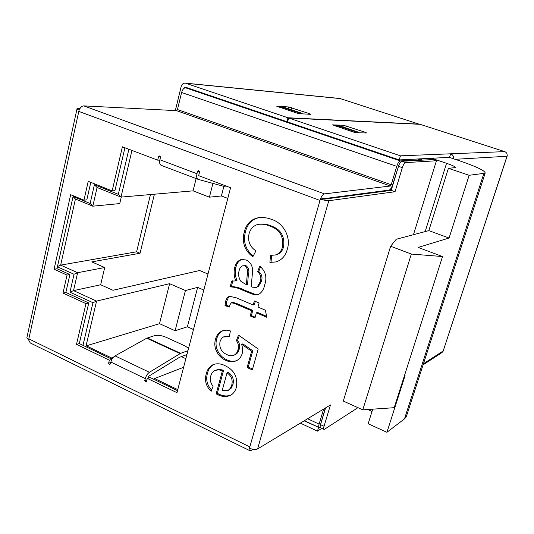 <?xml version="1.0" encoding="UTF-8"?>
<svg xmlns="http://www.w3.org/2000/svg" width="534" height="534" viewBox="0 0 534 534"><rect width="100%" height="100%" fill="white"/><g stroke="black" fill="none" stroke-linecap="round" stroke-linejoin="round"><path stroke-width="0.8" d="M359.122 132.812L357.7 131.918L355.911 131.878L335.692 125.11L337.555 125.183L357.7 131.918M355.684 132.666L355.911 131.878M279.389 107.254L279.636 106.346L281.692 106.493L300.889 112.914L298.9 112.794L298.686 113.568M335.692 125.11L335.432 126.031M302.478 113.849L300.889 112.914M298.9 112.794L279.636 106.346M449.248 157.363L459.794 160.868C477.229 166.935 485.673 171.047 485.126 173.19L469.146 175.292L448.413 168.31L455.469 167.603C455.702 166.862 452.732 165.427 446.551 163.304L431.545 158.271M421.853 160.18L420.679 158.832M372.004 411.5L367.953 409.491M406.828 415.092L406.261 416.854L404.492 418.863L386.936 432.293L368.16 423.749L372.739 409.164M150.468 194.55L136.611 251.794L140.042 253.249L154.393 194.209M136.611 251.794L60.642 265.131L77.624 272.707L73.532 290.616L96.567 301.109L86.087 345.732L111.699 358L111.459 358.981M140.042 253.249L91.801 261.88L104.711 267.534L77.624 272.707L74.032 274.256L57.405 266.813M121.265 197.079L119.736 203.581L92.816 206.184L75.427 199.028L60.642 265.131L57.478 266.493M411.334 254.064L390.628 246.254L343.289 401.067L362.786 409.845L411.334 254.064L442.526 256.54L418.162 247.436L449.081 238.024L469.146 175.292M448.413 168.31L428.835 230.628L396.248 239.252L390.628 246.254M386.936 432.293L405.072 375.596L404.305 376.09M362.786 409.845L394.199 407.696L442.526 256.54M185.425 290.523L175.099 330.726L187.394 326.795L197.633 287.385L185.425 290.523L169.612 283.681L96.567 301.109L92.969 302.691L69.954 292.171L74.032 274.256M175.099 330.726L159.512 323.677L169.612 283.681M183.609 367.285L154.58 378.533L177.762 389.64M187.394 326.795L193.482 329.525M159.512 323.677L84.919 346.252M113.161 357.513L110.518 358.528M131.965 150.428L120.998 197.106L97.081 187.494L92.816 206.184L90.139 203.481L94.398 184.744L118.328 194.336L128.881 149.266M196.138 178.603L193.048 190.852L120.998 197.106L118.328 194.336M193.048 190.852L209.408 197.166L221.383 195.965L223.893 186.319M221.383 195.965L227.778 198.414M203.814 290.035L197.633 287.385M104.711 267.534L100.659 284.769L73.532 290.616L69.954 292.171M82.984 345.331L92.969 302.691M73.085 196.479L90.139 203.481M208 274.035L199.629 270.518L112.981 290.269L100.659 284.769M209.408 197.166L212.953 183.396M154.326 379.534L154.58 378.533L154.58 379.654M181.386 356.605L185.859 358.674M431.125 158.291L432.266 159.599M449.081 238.024L428.835 230.628M97.081 187.494L94.398 184.744M75.427 199.028L73.051 196.645M391.228 190.331L390.174 189.45M184.217 88.197L184.357 87.636L187.661 87.943M175.326 110.591L181.173 86.555C181.88 84.252 183.262 83.11 185.325 83.124L287.966 117.767L286.892 121.712L287.646 121.745M443.02 351.492L507.287 155.654M442.973 351.472L441.858 352.654M300.348 423.128L317.456 431.138L321.762 428.361M304.12 420.852L318.805 427.394M449.868 157.57L449.548 157.343L450.663 153.805C452.805 154.713 453.766 156.375 453.546 158.792M449.548 157.343L399.198 159.933L287.592 121.952L288.66 118.007L420.118 124.322L504.697 151.623C506.479 152.357 507.293 153.705 507.14 155.668M353.361 132.045L332.548 124.869L343.442 125.25L365.383 132.305L366.558 132.959L356.338 132.759L353.361 132.045M288.66 118.007L400.433 155.835L504.697 151.623M185.325 83.124L339.898 98.49L419.537 124.295M286.892 121.712L185.178 87.095L184.357 87.636M296.383 112.948L276.632 106.146L288.667 106.974L309.74 113.742L310.721 114.329L299.36 113.669L296.383 112.948M287.966 117.767L419.584 124.148M399.198 159.933L400.433 155.835M318.531 427.567L317.456 431.138M79.886 108.656L77.05 108.696C76.676 108.963 77.357 109.43 79.092 110.091L78.805 111.406L79.092 110.091M215.442 339.537C216.49 335.312 218.793 332.415 222.358 330.846L226.303 330.166L230.374 330.913L229.36 336.787L223.412 336.961L221.383 338.656L220.015 341.627C219.06 347.747 221.356 352.073 226.917 354.603C229.34 355.818 231.729 356.004 234.072 355.163C236.095 354.069 237.403 352.253 237.997 349.723C238.898 346.513 238.378 343.462 236.435 340.572L238.504 335.138L258.189 348.962L252.328 369.922L247.102 367.552L251.634 351.265L241.702 344.31L242.663 348.876L242.242 353.374C241.234 356.939 239.219 359.422 236.182 360.817C232.771 362.212 229.28 362.045 225.702 360.33C222.224 358.788 219.421 356.265 217.285 352.76C214.815 348.488 214.201 344.076 215.442 339.537L216.65 339.103C217.658 335.032 219.854 332.181 223.245 330.553M231.676 281.111L235.781 280.904C233.992 276.412 233.658 271.899 234.773 267.38C235.661 263.355 237.81 260.732 241.221 259.504L246.154 259.971C250.506 262.147 252.662 265.899 252.609 271.225L251.174 286.665L252.395 287.205L256.867 287.405L260.145 282.005C261.613 277.94 260.766 274.543 257.602 271.813L259.744 266.159C265.618 271.098 267.26 277.393 264.664 285.056C263.763 289.515 261.593 292.739 258.162 294.721L254.518 294.908L243.504 290.583C239.139 288.28 234.68 287.038 230.134 286.871L231.676 281.111L232.884 280.791M186.94 354.549L187.614 350.811L180.626 353.334L149.413 372.291C147.504 373.633 146.129 375.736 145.281 378.599L144.767 380.649L146.089 382.144L147.364 378.439L176.968 392.664L230.581 187.721L198.648 175.646L199.516 172.222L198.441 170.653L197.547 171.481L196.973 173.757C196.318 176.867 196.732 178.743 198.214 179.391L223.539 186.273L226.349 186.119M197.94 179.291L161.335 165.38C159.759 164.699 159.279 162.823 159.886 159.753L160.427 157.51L159.419 155.968L158.531 156.789L157.717 160.167L122.399 146.81L112.153 190.898L88.223 181.313L83.971 200.157L70.655 194.696L54.081 269.263L67.044 275.09L62.985 293.079L85.961 303.626L76.495 344.39L109.35 360.176L108.609 363.22L109.857 364.695L110.865 362.045C111.679 359.215 113.068 357.166 115.037 355.884L146.73 338.202L154.58 335.639C157.824 334.918 161.602 335.439 165.914 337.201L185.285 346.065L188.555 348.362M249.044 233.805C247.576 241.154 249.872 246.848 255.94 250.88L252.809 256.807C244.759 250.74 241.862 242.65 244.111 232.53C246.014 224.434 250.579 219.534 257.815 217.825C262.481 217.118 267.107 217.658 271.699 219.454C283.047 222.745 291.464 236.936 287.239 249.445C285.496 255.913 281.765 260.071 276.051 261.927L269.924 262.421L270.451 255.392L275.337 254.992C278.968 253.877 281.325 251.274 282.399 247.175C283.901 236.569 279.736 229.533 269.91 226.076C266.039 224.434 262.114 223.873 258.149 224.38C253.523 225.568 250.486 228.712 249.044 233.805M229.947 304.727L229.473 307.023L224.994 305.722L225.628 301.516C226.129 298.98 227.404 297.224 229.44 296.257L236.442 297.872L253.216 305.014L254.331 300.962L259.103 302.992L257.982 307.043L265.371 310.187L266.793 317.283L256.387 312.824L254.952 318.004L250.206 315.961L251.627 310.781L234.7 303.526L231.436 302.731L229.947 304.727M210.783 375.916C209.708 379.674 210.483 383.105 213.106 386.209L211.15 391.342C206.011 386.362 204.388 380.488 206.284 373.727C207.326 369.421 209.622 366.384 213.159 364.615C216.998 363.254 220.936 363.594 224.981 365.643C234.219 369.942 238.004 377.191 236.342 387.39C235.367 391.075 233.385 393.738 230.394 395.374C226.202 397.142 221.884 396.849 217.438 394.506L216.15 393.865L222.444 370.729L218.706 369.815L215.095 370.402C212.906 371.457 211.471 373.299 210.783 375.916M186.6 354.689L179.477 357.326L148.839 376.15L147.711 378.306M177.495 390.641L149.974 377.445L147.364 378.439M112.153 190.898L114.923 190.685L124.923 147.771M83.971 200.157L86.808 199.916L90.793 182.341M111.986 359.235L79.299 343.562L88.764 302.958L65.849 292.458L69.901 274.543L56.978 268.749L73.245 195.758M111.94 359.315L109.35 360.176M79.299 343.562L76.495 344.39M159.806 160.1L157.717 160.167M325.293 408.069L320.74 423.836M323.631 409.071L319.098 424.116C318.504 426.225 318.551 427.387 319.239 427.594L320.18 427.193M253.283 449.368L250.279 450.883L249.518 448.206M420.425 160.26L420.565 159.82L400.273 160.921C399.018 161.301 397.843 163.117 396.755 166.361L391.215 184.737L177.455 109.55L181.607 92.495C182.508 89.505 183.829 87.936 185.572 87.796L187.841 88.003M398.918 165.053L392.704 184.57C391.629 187.768 390.454 189.603 389.173 190.077L322.783 198.828M177.455 109.55L176.534 110.651L83.805 105.886C81.896 105.979 80.354 107.381 79.192 110.097M319.979 200.43L249.812 446.911L28.829 338.863L28.576 340.038L78.805 111.406L319.979 200.43L320.467 198.988C321.722 195.945 323.057 194.243 324.465 193.882L390.401 186.012L391.215 184.737M249.812 446.911L249.451 448.173C252.782 449.608 255.492 449.868 257.582 448.954L330.499 404.926L324.038 426.272C323.484 428.221 323.524 429.289 324.145 429.476L357.94 407.662M76.983 108.989L26.874 337.682L28.576 340.038M320.467 198.988L322.483 198.721L324.418 199.129L391.222 190.364L395.047 191.719L328.797 200.737L257.582 448.954M320.393 198.995C324.025 200.25 326.828 200.831 328.797 200.737M413.463 234.7L436.432 160.767L405.566 162.603C404.425 162.963 403.35 164.646 402.336 167.643L395.047 191.719M436.432 160.767L432.86 159.566L401.715 161.295C400.567 161.648 399.485 163.324 398.477 166.321L391.222 190.364M325.593 407.889L320.54 424.643C319.993 426.593 320.033 427.661 320.667 427.854L323.904 429.363M249.812 450.656L30.264 342.948L28.676 340.011M420.565 159.82L418.035 158.965M88.764 302.958L85.961 303.626M65.849 292.458L62.985 293.079M69.901 274.543L67.044 275.09M56.978 268.749L54.081 269.263M187.614 350.811L187.955 350.664M253.243 255.993C245.713 249.899 243.063 242.015 245.293 232.323L244.111 232.53M245.293 232.323C247.175 224.287 251.708 219.401 258.883 217.665M276.145 261.9L269.924 262.421M271.052 262.147L271.559 255.426M275.738 254.898L276.458 254.731C280.083 253.617 282.439 251.02 283.507 246.935L282.399 247.175M283.507 246.935C285.009 236.348 280.857 229.333 271.045 225.882L269.91 226.076M271.045 225.882C267.18 224.247 263.262 223.686 259.304 224.193L258.149 224.38M234.773 267.38L235.961 267.1C234.847 271.612 235.18 276.105 236.969 280.59L235.781 280.904M235.961 267.1C236.802 263.269 238.825 260.685 242.015 259.35M256.247 287.699L256.867 287.405M258.015 287.072L261.286 281.692L260.145 282.005M261.286 281.692C262.755 277.633 261.914 274.242 258.75 271.519L257.602 271.813M258.75 271.519L260.559 266.76M258.549 294.574L254.518 294.908M255.673 294.561L244.672 290.249C240.313 287.946 235.861 286.711 231.322 286.544L230.134 286.871M231.322 286.544L232.864 280.797M246.421 284.709L247.582 284.388L248.323 274.977C249.545 271.085 248.791 267.975 246.047 265.658L242.803 265.772C240.834 266.613 239.606 268.242 239.125 270.651C238.091 274.516 238.705 278.114 240.981 281.445L246.421 284.709L247.155 275.277C248.383 271.372 247.622 268.262 244.872 265.939L242.803 265.772M246.047 265.658L244.872 265.939M229.593 306.342L226.196 305.361L224.994 305.722M226.196 305.361L226.83 301.163L225.628 301.516M226.83 301.163L228.252 297.785L230.181 296.09M255.272 301.363L254.371 304.647L253.216 305.014M266.599 316.322L257.528 312.437L256.387 312.824M255.172 317.209L251.36 315.567L250.206 315.961M251.36 315.567L252.782 310.401L251.627 310.781M252.782 310.401L235.888 303.165L234.7 303.526M235.888 303.165L232.624 302.371L231.436 302.731M229.473 336.12L223.813 336.787M234.072 355.163L235.247 354.696C237.27 353.595 238.578 351.786 239.172 349.263L237.997 349.723M239.172 349.263C240.066 346.059 239.552 343.015 237.61 340.125L236.435 340.572M237.61 340.125L239.299 335.699M252.589 369.014L248.257 367.045L247.102 367.552M248.257 367.045L252.782 350.798L251.634 351.265M252.782 350.798L242.863 343.856L241.702 344.31M236.422 360.697C233.271 361.672 230.094 361.385 226.89 359.849L225.702 360.33M226.89 359.849C223.426 358.307 220.622 355.791 218.486 352.3L217.285 352.76M218.486 352.3C216.023 348.034 215.416 343.636 216.65 339.103M211.618 390.127C207.052 385.161 205.683 379.527 207.499 373.219L206.284 373.727M207.499 373.219C208.507 369.067 210.696 366.084 214.061 364.268M230.635 395.247C226.683 396.502 222.685 396.068 218.633 393.952L217.438 394.506M218.633 393.952L217.351 393.318L216.15 393.865M217.351 393.318L223.633 370.222L222.444 370.729M223.633 370.222L218.84 369.301L215.095 370.402M228.432 390.261L231.142 388.258L232.897 384.674C234.159 379.44 232.597 375.329 228.218 372.338L227.037 372.845L222.197 390.548L227.444 390.721L228.165 390.354L230.261 388.418L231.723 385.208C232.984 379.968 231.422 375.843 227.037 372.845M232.897 384.674L231.723 385.208M228.625 390.174L227.444 390.721M404.492 418.863L483.797 173.61M369.228 410.065L369.441 409.391M425.151 231.602L446.551 163.304M323.764 199.075L323.384 198.608M423.455 363.734L443.193 350.958L506.993 156.268L455.101 159.306M186.106 83.291L340.512 98.616M288.667 106.974L288.206 108.676M291.551 107.674L291.023 109.617M309.74 113.742L309.593 114.263M343.442 125.25L342.948 126.985M346.326 125.944L345.758 127.926M365.383 132.305L365.203 132.933M145.281 378.599L110.865 362.045M159.886 159.753L196.973 173.757M180.071 353.608L146.73 338.202M149.413 372.291L115.037 355.884M307.577 418.763L319.098 424.116M396.755 166.361L181.607 92.495M176.534 110.651L390.401 186.012M324.465 193.882L83.805 105.886M400.273 160.921L185.572 87.796M398.477 166.321L402.336 167.643M320.54 424.643L324.038 426.272M401.715 161.295L405.566 162.603M160.4 156.742L158.531 156.789M199.462 171.381L197.547 171.481M147.03 379.774L144.767 380.649M110.752 362.499L108.609 363.22M180.626 353.334L147.304 337.949M251.08 292.946L249.925 293.286M244.672 290.249L243.504 290.583M248.323 274.977L247.155 275.277M406.261 416.854L485.126 173.19M442.025 352.547L423.095 364.842M318.972 427.467L304.407 420.679M257.815 217.825L258.977 217.652M275.337 254.992L276.458 254.731M232.116 280.977L232.604 280.844M227.751 390.574L228.932 390.027"/></g></svg>
